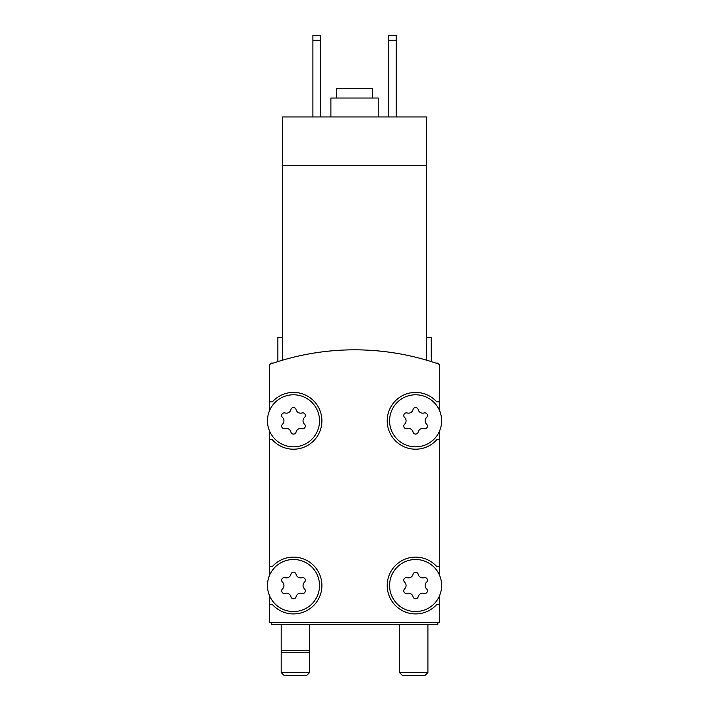 <?xml version="1.0" encoding="UTF-8"?>
<svg xmlns="http://www.w3.org/2000/svg" width="711" height="711" viewBox="0 0 711 711"><rect width="100%" height="100%" fill="white"/><g stroke="black" fill="none" stroke-linecap="round" stroke-linejoin="round"><path stroke-width="1.07" d="M426.493 360.157C432.777 362.05 432.777 362.05 426.493 360.157C432.777 362.05 432.777 362.05 426.493 360.157C432.777 362.05 432.777 362.05 426.493 360.157C432.777 362.05 432.777 362.05 426.493 360.157L426.493 165.236L282.614 165.236L282.614 360.157C276.33 362.05 276.33 362.05 282.614 360.157C276.33 362.05 276.33 362.05 282.614 360.157C276.33 362.05 276.33 362.05 282.614 360.157C276.33 362.05 276.33 362.05 282.614 360.157M426.493 165.236L426.493 116.96L282.614 116.96L282.614 165.236M277.877 361.597L277.877 337.512L282.614 337.512M439.745 411.074L439.745 364.441A255.578 255.578 0 0 0 269.362 364.441L269.362 411.074M441.638 585.526A26.031 26.031 0 0 0 402.595 562.979A26.031 26.031 0 0 0 402.595 608.065A26.031 26.031 0 0 0 441.638 585.526M404.612 588.895A2.648 2.648 0 0 0 407.19 593.365A4.639 4.639 0 0 1 413.029 596.733A2.648 2.648 0 0 0 418.184 596.733A4.639 4.639 0 0 1 424.032 593.365A2.648 2.648 0 0 0 426.609 588.895A4.639 4.639 0 0 1 426.609 582.149A2.648 2.648 0 0 0 424.032 577.679A4.639 4.639 0 0 1 418.184 574.31A2.648 2.648 0 0 0 413.029 574.31A4.639 4.639 0 0 1 407.19 577.679A2.648 2.648 0 0 0 404.612 582.149A4.639 4.639 0 0 1 404.612 588.895M319.532 585.526A26.031 26.031 0 0 0 280.481 562.979A26.031 26.031 0 0 0 280.481 608.065A26.031 26.031 0 0 0 319.532 585.526M282.498 588.895A2.648 2.648 0 0 0 285.075 593.365A4.639 4.639 0 0 1 290.915 596.733A2.648 2.648 0 0 0 296.078 596.733A4.639 4.639 0 0 1 301.917 593.365A2.648 2.648 0 0 0 304.495 588.895A4.639 4.639 0 0 1 304.495 582.149A2.648 2.648 0 0 0 301.917 577.679A4.639 4.639 0 0 1 296.078 574.31A2.648 2.648 0 0 0 290.915 574.31A4.639 4.639 0 0 1 285.075 577.679A2.648 2.648 0 0 0 282.498 582.149A4.639 4.639 0 0 1 282.498 588.895M441.638 420.814A26.031 26.031 0 0 0 402.595 398.276A26.031 26.031 0 0 0 402.595 443.362A26.031 26.031 0 0 0 441.638 420.814M404.612 424.191A2.648 2.648 0 0 0 407.19 428.653A4.639 4.639 0 0 1 413.029 432.03A2.648 2.648 0 0 0 418.184 432.03A4.639 4.639 0 0 1 424.032 428.653A2.648 2.648 0 0 0 426.609 424.191A4.639 4.639 0 0 1 426.609 417.446A2.648 2.648 0 0 0 424.032 412.975A4.639 4.639 0 0 1 418.184 409.598A2.648 2.648 0 0 0 413.029 409.598A4.639 4.639 0 0 1 407.19 412.975A2.648 2.648 0 0 0 404.612 417.446A4.639 4.639 0 0 1 404.612 424.191M319.532 420.814A26.031 26.031 0 0 0 280.481 398.276A26.031 26.031 0 0 0 280.481 443.362A26.031 26.031 0 0 0 319.532 420.814M282.498 424.191A2.648 2.648 0 0 0 285.075 428.653A4.639 4.639 0 0 1 290.915 432.03A2.648 2.648 0 0 0 296.078 432.03A4.639 4.639 0 0 1 301.917 428.653A2.648 2.648 0 0 0 304.495 424.191A4.639 4.639 0 0 1 304.495 417.446A2.648 2.648 0 0 0 301.917 412.975A4.639 4.639 0 0 1 296.078 409.598A2.648 2.648 0 0 0 290.915 409.598A4.639 4.639 0 0 1 285.075 412.975A2.648 2.648 0 0 0 282.498 417.446A4.639 4.639 0 0 1 282.498 424.191M269.362 595.267L269.362 622.445L439.745 622.445L439.745 595.267M269.362 430.564L269.362 575.777M439.745 575.777L439.745 430.564M269.362 439.745L272.331 439.745A28.396 28.396 0 0 0 313.204 441.264A28.396 28.396 0 0 0 313.204 400.364A28.396 28.396 0 0 0 272.331 401.884L269.362 401.884M269.362 566.587L272.331 566.587A28.396 28.396 0 0 1 313.204 565.076A28.396 28.396 0 0 1 313.204 605.976A28.396 28.396 0 0 1 272.331 604.457L269.362 604.457M439.745 604.457L436.776 604.457A28.396 28.396 0 0 1 395.903 605.976A28.396 28.396 0 0 1 395.903 565.076A28.396 28.396 0 0 1 436.776 566.587L439.745 566.587M439.745 439.745L436.776 439.745A28.396 28.396 0 0 1 395.903 441.264A28.396 28.396 0 0 1 395.903 400.364A28.396 28.396 0 0 1 436.776 401.884L439.745 401.884M271.255 622.445L271.255 624.338L437.852 624.338L437.852 622.445M426.493 337.512L431.23 337.512L431.23 361.597M388.633 40.287L396.205 40.287L396.205 35.55L388.633 35.55L388.633 116.96M396.205 40.287L396.205 116.96M312.902 40.287L320.474 40.287L320.474 35.55L312.902 35.55L312.902 116.96M320.474 40.287L320.474 116.96M372.537 98.029L372.537 88.555L336.57 88.555L336.57 98.029M378.216 116.96L378.216 98.029L330.891 98.029L330.891 116.96M309.587 624.338L309.587 650.369L281.192 650.369L281.192 672.553L309.587 672.553L306.69 675.45L284.098 675.45L281.192 672.553M309.587 672.553L309.587 650.369L308.956 652.734L281.823 652.734L281.192 650.369L281.192 624.338M425.009 675.45L402.417 675.45L399.52 672.553L427.915 672.553L425.009 675.45M438.936 364.148L437.852 363.072L435.781 363.072M273.326 363.072L271.255 363.072L270.171 364.148M399.52 624.338L399.52 672.553M427.915 624.338L427.915 672.553"/></g></svg>
